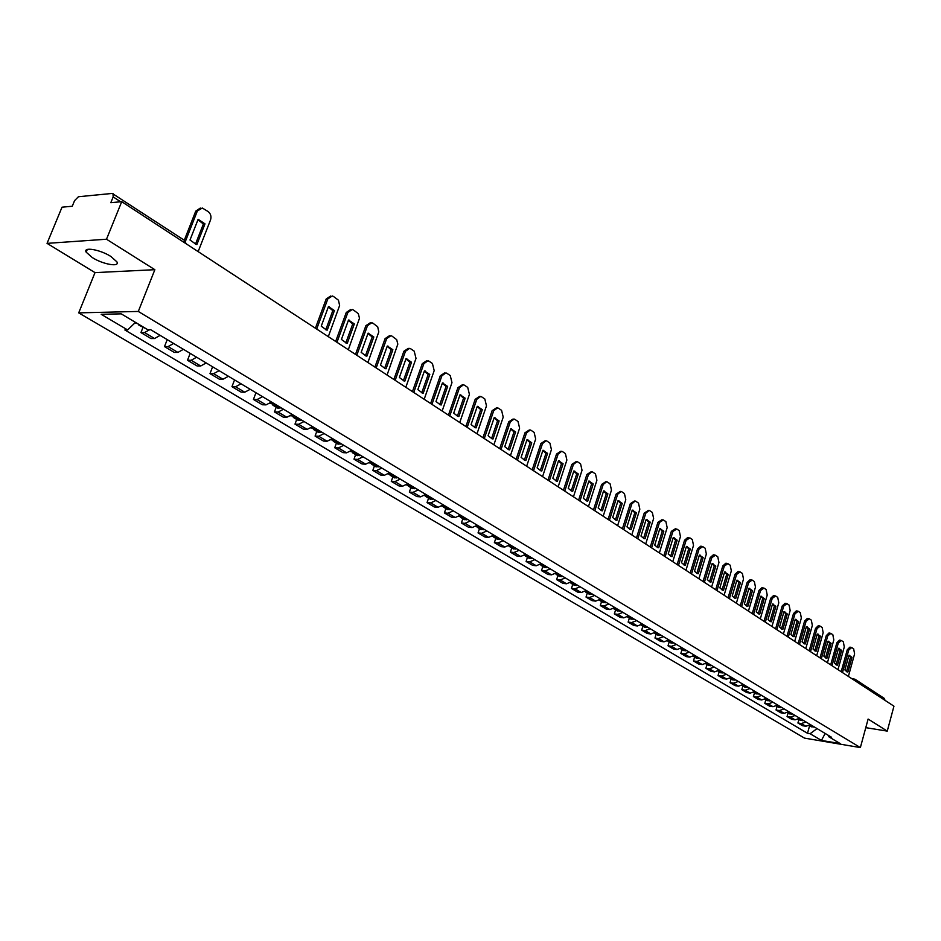 <?xml version="1.0" encoding="UTF-8"?>
<svg xmlns="http://www.w3.org/2000/svg" width="941" height="941" viewBox="0 0 941 941"><rect width="100%" height="100%" fill="white"/><g stroke="black" fill="none" stroke-linecap="round" stroke-linejoin="round"><path stroke-width="1.41" d="M110.909 256.493C100.193 249.553 82.737 246.542 86.184 252.176L92.289 257.575C102.969 264.421 120.177 267.42 116.872 261.821L110.909 256.493M106.498 239.226L47.05 243.366L95.006 272.619L78.703 312.871L804.531 738.12L860.368 747.577L138.303 311.447L154.853 269.691L106.498 239.226L121.718 201.68L893.95 706.185L887.257 731.11L868.12 719.053L860.368 747.577M47.05 243.366L62.024 207.185L72.269 206.244L74.586 200.598L78.421 196.74L112.238 193.434L184.365 240.296L184.836 242.919M855.945 681.366L855.051 679.261L884.175 698.316L885.081 700.398M865.779 727.664L887.257 731.11M120.624 201.774L113.167 196.916L110.815 202.68L121.718 201.68M113.167 196.916L113.014 193.599M149.772 329.668L144.538 332.549L140.938 332.585L150.972 338.548L154.583 338.525L160.099 335.361M142.914 327.574L140.938 332.585M173.626 343.453L168.11 346.582L164.499 346.594L174.297 352.416L177.92 352.416L183.424 349.311M167.216 339.619L164.499 346.594M196.622 357.215L191.129 360.285L187.506 360.262L197.081 365.955L200.715 365.99L206.197 362.944M190.176 353.357L187.506 360.262M219.1 370.672L213.619 373.671L209.996 373.624L219.347 379.188L222.982 379.247L228.451 376.271M212.607 366.79L209.996 373.624M241.061 383.822L235.603 386.763L231.968 386.68L241.108 392.115L244.754 392.209L250.2 389.292M234.532 379.905L231.968 386.68M262.527 396.667L257.081 399.549L253.447 399.443L262.386 404.759L266.032 404.877L271.467 402.019M255.952 392.738L253.447 399.443M283.512 409.229L278.089 412.052L274.443 411.923L283.194 417.122L286.84 417.263L292.251 414.463M276.207 407.194L274.443 411.923M304.037 421.521L298.638 424.285L294.992 424.132L303.543 429.214L307.189 429.378L312.588 426.638M296.709 419.439L294.992 424.132M324.116 433.53L318.728 436.248L315.082 436.071L323.457 441.047L327.103 441.235L332.479 438.541M316.776 431.425L315.082 436.071M343.759 445.293L338.395 447.951L334.749 447.763L342.936 452.633L346.582 452.833L351.946 450.186M336.408 443.152L334.749 447.763M362.979 456.797L357.639 459.408L353.992 459.196L362.014 463.96L365.661 464.184L370.989 461.596M355.616 454.632L353.992 459.196M381.799 468.065L376.471 470.629L372.836 470.394L380.682 475.064L384.328 475.299L389.645 472.758M374.436 465.866L372.836 470.394M400.231 479.098L394.926 481.616L391.28 481.357L398.972 485.921L402.607 486.191L407.912 483.686M392.856 476.864L391.28 481.357M418.275 489.896L412.981 492.366L409.347 492.096L416.875 496.566L420.521 496.848L425.791 494.401M410.888 487.638L409.347 492.096M435.942 500.471L430.684 502.894L427.049 502.612L434.424 506.999L438.059 507.293L443.317 504.882M428.567 498.201L427.049 502.612M453.256 510.834L448.022 513.221L444.387 512.916L451.621 517.209L455.244 517.526L460.478 515.162M445.881 508.54L444.387 512.916M470.229 520.996L465.007 523.337L461.384 523.02L468.477 527.231L472.1 527.56L477.31 525.231M462.843 518.679L461.384 523.02M486.862 530.947L481.663 533.253L478.04 532.912L484.991 537.04L488.602 537.382L493.802 535.1M479.487 528.619L478.04 532.912M503.164 540.71L497.989 542.969L494.378 542.616L501.188 546.662L504.799 547.027L509.963 544.78M495.789 538.358L494.378 542.616M519.15 550.285L513.998 552.496L510.387 552.132L517.068 556.107L520.679 556.472L525.819 554.273M511.786 547.909L510.387 552.132M534.829 559.66L529.701 561.848L526.101 561.471L532.653 565.365L536.252 565.753L541.369 563.577M527.466 557.284L526.101 561.471M550.203 568.87L545.098 571.022L541.498 570.622L547.933 574.445L551.52 574.845L556.625 572.716M542.851 566.47L541.498 570.622M565.294 577.903L560.213 580.009L556.625 579.609L562.93 583.361L566.517 583.773L571.599 581.667M557.942 575.492L556.625 579.609M580.103 586.761L575.033 588.843L571.458 588.431L577.645 592.101L581.22 592.524L586.278 590.466M572.763 584.337L571.458 588.431M594.63 595.465L589.584 597.5L586.02 597.076L592.101 600.687L595.665 601.123L600.699 599.088M587.302 593.018L586.02 597.076M608.898 603.993L603.875 606.004L600.311 605.569L606.275 609.121L609.839 609.556L614.849 607.568M601.57 601.546L600.311 605.569M622.895 612.379L617.896 614.355L614.344 613.908L620.201 617.39L623.754 617.849L628.741 615.885M615.59 609.921L614.344 613.908M636.645 620.613L631.67 622.554L628.129 622.095L633.881 625.518L637.422 625.977L642.385 624.048M629.353 618.143L628.129 622.095M650.149 628.694L645.197 630.611L641.656 630.141L647.314 633.505L650.843 633.975L655.783 632.07M642.868 626.212L641.656 630.141M663.405 636.634L658.477 638.516L654.96 638.045L660.511 641.35L664.028 641.821L668.957 639.951M656.148 634.14L654.96 638.045M676.438 644.432L671.533 646.291L668.016 645.808L673.474 649.055L676.991 649.537L681.884 647.69M669.192 641.938L668.016 645.808M689.247 652.101L684.366 653.924L680.849 653.43L686.212 656.618L689.718 657.112L694.599 655.301M682.013 649.596L680.849 653.43M701.821 659.629L696.963 661.429L693.47 660.935L698.74 664.064L702.233 664.569L707.079 662.77M694.611 657.124L693.47 660.935M714.195 667.028L709.349 668.804L705.868 668.298L711.043 671.38L714.525 671.886L719.359 670.121M706.985 664.511L705.868 668.298M726.346 674.309L721.535 676.05L718.054 675.544L723.147 678.567L726.617 679.084L731.428 677.344M719.159 671.792L718.054 675.544M738.297 681.46L733.51 683.178L730.04 682.66L735.05 685.636L738.509 686.165L743.296 684.448M731.133 678.932L730.04 682.66M750.048 688.494L745.272 690.188L741.826 689.671L746.754 692.588L750.2 693.117L754.964 691.435M742.896 685.965L741.826 689.671M761.61 695.411L756.858 697.081L753.412 696.552L758.258 699.434L761.692 699.963L766.433 698.304M754.47 692.882L753.412 696.552M772.973 702.209L768.244 703.868L764.81 703.327L769.573 706.162L773.008 706.703L777.725 705.056M765.856 699.681L764.81 703.327M784.147 708.902L779.442 710.537L776.031 709.985L780.712 712.772L784.135 713.325L788.829 711.702M777.054 706.373L776.031 709.985M795.157 715.489L790.475 717.101L787.064 716.548L791.675 719.289L795.074 719.841L799.756 718.242M788.076 712.949L787.064 716.548M805.978 721.97L801.32 723.558L797.921 722.994L802.461 725.699L805.849 726.252L810.507 724.676M798.921 719.43L797.921 722.994M135.48 322.375L127.623 329.938L101.193 314.306L121.224 313.847L147.725 329.691L150.572 329.656L831.609 737.309L828.939 736.862L840.195 743.59L821.434 740.426L810.107 733.721L817.035 728.593M127.623 329.938L124.859 329.973L807.496 733.286L810.107 733.721M78.703 312.871L138.303 311.447M95.006 272.619L154.853 269.691M809.589 725.805L807.496 733.286M828.056 735.192L828.939 736.862M825.175 733.462L821.434 740.426M138.127 323.951L138.927 325.186L140.362 325.292M138.927 325.186L145.949 328.632M198.151 251.612L210.549 219.912C211.537 216.512 210.749 213.748 208.196 211.607L202.303 208.008L197.339 211.007L185.424 241.296M204.985 223.864L198.139 219.288L190 240.014L196.269 244.413L196.892 244.531L204.985 223.864L203.385 223.993L195.469 244.19M137.904 323.822L134.998 322.845M200.304 208.067L195.74 211.137L184.295 240.237M203.385 223.993L197.951 219.759M273.925 403.489L269.891 403.418M272.184 404.195L273.008 405.277L276.066 404.771M273.008 405.277L277.877 408.194L280.936 407.688M328.315 336.643L339.619 305.496L338.454 300.203L333.549 296.521L332.279 295.956L327.797 298.932L316.682 329.056M334.42 310.577L328.468 306.59L321.246 326.174L326.433 329.973L327.245 330.115L334.42 310.577L332.82 310.612L325.774 329.773M330.644 296.003L326.198 298.967L315.4 328.221M332.82 310.612L328.315 306.978M294.604 415.863L290.698 415.851M292.816 416.557L293.639 417.604L296.697 417.122M293.639 417.604L298.391 420.451L301.449 419.968M348.323 349.723L359.497 318.246L358.298 313.635L353.487 310.024L352.275 309.495L347.864 312.447L336.96 342.301M354.334 323.916L348.499 320.022L341.43 339.419L346.464 343.124L347.288 343.277L354.334 323.916L352.722 323.939L345.817 342.936M350.675 309.53L346.264 312.483L335.666 341.454M352.722 323.939L348.37 320.387M314.812 427.967L311.036 428.002M313 428.649L313.812 429.649L316.858 429.19M313.812 429.649L318.47 432.437L321.516 431.978M367.907 362.52L378.8 331.926L377.694 326.774L373.001 323.245L371.824 322.728L367.484 325.668L356.792 355.251M373.812 336.972L368.107 333.149L361.168 352.381L366.061 356.004L366.908 356.145L373.812 336.972L372.201 336.984L365.426 355.816M370.319 322.739L365.884 325.692L355.498 354.404M372.201 336.984L367.978 333.514M334.596 439.8L330.938 439.882M332.749 440.482L333.549 441.447L336.596 441M333.549 441.447L338.101 444.164L341.16 443.729M387.069 375.036L397.831 344.124L396.679 339.63L392.079 336.172L390.95 335.666L386.692 338.607L376.188 367.931M392.868 349.734L387.292 346.006L380.482 365.061L385.222 368.601L386.092 368.743L392.868 349.734L391.268 349.734L384.598 368.413M389.527 335.678L385.092 338.619L374.894 367.084M391.268 349.734L387.163 346.347M353.945 451.398L350.417 451.515M352.075 452.056L352.863 452.986L355.91 452.562M352.863 452.986L357.321 455.644L360.368 455.232M405.818 387.292L416.016 358.38L414.193 351.146L410.758 348.829L409.676 348.335L405.477 351.275L395.173 380.329M411.523 362.238L406.065 358.58L399.372 377.47L403.995 380.929L404.865 381.07L411.523 362.238L409.923 362.226L403.371 380.74M408.323 348.346L403.877 351.275L393.867 379.482M409.923 362.226L405.947 358.909M372.895 462.737L369.472 462.901M370.989 463.384L371.777 464.278L374.824 463.878M371.777 464.278L376.141 466.889L379.188 466.501M424.179 399.278L434.189 370.625L432.413 363.485L429.049 361.215L428.002 360.744L423.873 363.673L413.758 392.468M429.778 374.471L424.438 370.883L417.863 389.609L422.356 392.997L423.25 393.138L429.778 374.471L428.179 374.447L421.756 392.809M426.72 360.732L422.274 363.661L412.44 391.621M428.179 374.447L424.32 371.213M391.444 473.841L388.127 474.052M389.515 474.476L390.292 475.334L393.326 474.958M390.292 475.334L394.573 477.899L397.608 477.522M442.152 411.017L451.986 382.611L450.245 375.565L446.951 373.342L445.94 372.883L441.882 375.8L431.943 404.359M447.657 386.445L442.423 382.94L435.977 401.501L440.341 404.806L441.247 404.959L447.657 386.445L446.069 386.41L439.741 404.63M444.728 372.871L440.282 375.777L430.637 403.501M446.069 386.41L442.317 383.258M409.617 484.709L406.406 484.968M407.653 485.333L408.429 486.168L411.452 485.815M408.429 486.168L412.617 488.673L415.64 488.32M459.749 422.521L469.418 394.361L467.712 387.398L464.489 385.222L463.513 384.775L459.514 387.692L449.751 415.993M465.172 398.172L460.043 394.738L453.715 413.134L457.961 416.381L458.867 416.522L465.172 398.172L463.572 398.137L457.373 416.204M462.36 384.763L457.914 387.657L448.445 415.134M463.572 398.137L459.937 395.044M427.402 495.366L424.297 495.648M425.426 495.966L426.191 496.777L429.214 496.448M426.191 496.777L430.296 499.236L433.307 498.895M476.993 433.789L486.485 405.865L484.827 398.984L481.663 396.855L480.722 396.432L476.793 399.325L467.195 427.39M482.321 409.664L477.299 406.3L471.076 424.544L475.217 427.708L476.134 427.861L482.321 409.664L480.733 409.617L474.629 427.532M479.628 396.408L475.193 399.29L465.877 426.52M480.733 409.617L477.205 406.594M444.834 505.799L441.823 506.129M442.835 506.387L443.587 507.175L446.61 506.858M443.587 507.175L447.61 509.575L450.621 509.257M493.884 444.822L503.212 417.134L501.588 410.347L498.495 408.253L497.589 407.841L493.707 410.735L484.286 438.553M499.13 420.921L494.213 417.628L488.097 435.707L492.119 438.824L493.049 438.965L499.13 420.921L497.542 420.862L491.543 438.635M496.542 407.806L492.119 410.688L482.968 437.694M497.542 420.862L494.107 417.91M461.925 516.021L459.008 516.386M459.902 516.597L460.643 517.362L463.654 517.056M460.643 517.362L464.583 519.714L467.595 519.42M510.434 455.632L519.608 428.179L518.02 421.474L514.986 419.427L514.104 419.027L510.293 421.909L501.035 449.492M515.597 431.954L510.775 428.731L504.764 446.657L508.681 449.704L509.622 449.845L515.597 431.954L514.009 431.895L508.116 449.527M513.116 418.992L508.705 421.85L499.706 448.622M514.009 431.895L510.681 429.002M478.663 526.043L475.852 526.431M476.628 526.607L477.358 527.348L480.357 527.054M477.358 527.348L481.216 529.654L484.227 529.371M526.654 466.23L535.676 439.012L534.123 432.39L531.147 430.378L530.301 429.99L526.548 432.86L517.444 460.208M531.747 442.776L527.019 439.6L521.102 457.385L524.925 460.361L525.866 460.514L531.747 442.776L530.159 442.693L524.36 460.184M529.348 429.955L524.96 432.789L516.115 459.349M530.159 442.693L526.925 439.87M495.072 535.864L492.366 536.276M493.025 536.417L493.743 537.135L496.742 536.864M493.743 537.135L497.53 539.393L500.53 539.134M542.569 476.628L551.426 449.633L549.909 443.082L547.003 441.106L546.18 440.729L542.475 443.599L533.523 470.723M547.568 453.374L542.933 450.269L537.123 467.9L540.84 470.818L541.781 470.959L547.568 453.374L545.992 453.291L540.275 470.641M545.274 440.694L540.899 443.529L532.206 469.853M545.992 453.291L542.851 450.527M511.163 545.498L508.563 545.933M509.105 546.039L509.81 546.733L512.798 546.474M509.81 546.733L513.527 548.956L516.515 548.697M558.154 486.815L566.882 460.043L565.4 453.562L562.542 451.633L561.742 451.268L558.107 454.127L549.297 481.027M563.083 463.772L558.542 460.725L552.826 478.216L556.449 481.074L557.401 481.216L563.083 463.772L561.506 463.678L555.896 480.898M560.883 451.233L556.519 454.044L547.968 480.157M561.506 463.678L558.46 460.972M526.948 554.943L524.443 555.39M524.866 555.461L525.572 556.143L528.548 555.908M525.572 556.143L529.207 558.319L532.194 558.084M573.457 496.801L582.032 470.253L580.573 463.854L577.774 461.96L577.009 461.608L573.422 464.454L564.765 491.131M578.303 473.97L573.845 470.982L568.223 488.32L571.763 491.131L572.716 491.273L578.303 473.97L576.739 473.876L571.211 490.955M576.186 461.56L571.846 464.36L563.436 490.261M576.739 473.876L573.775 471.218M542.428 564.212L540.04 564.671M540.334 564.718L543.992 565.153M541.028 565.376L544.592 567.517L547.568 567.294M588.454 506.611L596.9 480.263L595.477 473.946L592.724 472.076L591.983 471.735L588.454 474.582L579.938 501.035M593.242 483.968L588.866 481.039L583.338 498.236L586.784 501L587.737 501.13L593.242 483.968L591.666 483.862L586.231 500.812M591.195 471.7L586.878 474.487L578.609 500.165M591.666 483.862L588.795 481.274M557.613 573.304L555.331 573.763M555.508 573.787L559.154 574.222M556.19 574.433L559.695 576.527L562.659 576.327M603.181 516.221L611.474 490.096L610.086 483.839L607.392 482.015L606.674 481.686L603.193 484.509L594.818 510.763M607.886 493.778L603.593 490.908L598.158 507.975L601.522 510.669L602.463 510.798L607.886 493.778L606.322 493.672L600.97 510.493M605.922 481.639L601.628 484.415L593.489 509.893M606.322 493.672L603.522 491.131M572.516 582.22L570.34 582.691M570.399 582.702L574.022 583.126M571.069 583.326L574.504 585.384L577.456 585.184M617.614 525.654L625.789 499.742L624.436 493.555L621.789 491.767L621.084 491.449L617.661 494.26L609.415 520.291M622.26 503.411L618.049 500.588L612.697 517.515L615.979 520.161L616.931 520.302L622.26 503.411L620.695 503.294L615.426 519.985M620.366 491.39L616.096 494.154L608.086 519.432M620.695 503.294L617.978 500.8M587.137 590.972L585.079 591.442M585.031 591.466L588.619 591.865M585.667 592.054L589.054 594.065L591.995 593.889M631.787 534.923L639.833 509.21L638.504 503.094L635.904 501.33L635.234 501.024L631.858 503.823L623.742 529.654M636.363 512.857L632.234 510.093L626.965 526.889L630.164 529.489L631.117 529.618L636.363 512.857L634.81 512.739L629.623 529.301M634.552 500.977L630.294 503.717L622.413 528.783M634.81 512.739L632.164 510.304M601.487 599.57L599.535 600.029M599.429 600.111L602.946 600.44M600.005 600.617L603.322 602.593L606.263 602.416M645.702 544.004L653.63 518.503L652.325 512.445L649.772 510.728L649.114 510.422L645.797 513.221L637.798 538.84M650.219 522.137L646.161 519.42L640.974 536.076L644.103 538.628L645.055 538.758L650.219 522.137L648.667 522.008L643.55 538.452M648.467 510.375L644.232 513.104L636.469 537.981M648.667 522.008L646.091 519.62M644.42 538.699L645.055 538.758M615.579 608.004L613.744 608.462M613.556 608.58L617.014 608.862M614.085 609.015L617.343 610.968L620.26 610.803M659.37 552.932L667.169 527.619L665.887 521.643L663.381 519.938L659.476 522.443L651.607 547.862M663.817 531.242L659.829 528.583L654.724 545.11L657.783 547.615L658.724 547.733L663.817 531.242L662.264 531.112L657.23 547.427M662.123 519.597L657.924 522.314L650.278 546.992M662.264 531.112L659.77 528.771M658.053 547.674L658.724 547.733M629.411 616.284L627.694 616.731M627.435 616.908L630.823 617.12M627.906 617.272L631.093 619.178L634.011 619.037M672.78 561.695L680.461 536.582L679.214 530.665L676.755 528.995L672.909 531.489L665.158 556.719M677.167 540.193L673.25 537.57L668.216 553.967L671.204 556.437L672.156 556.554L677.167 540.193L675.614 540.052L670.662 556.249M675.532 528.666L671.356 531.359L663.828 555.849M675.614 540.052L673.191 537.758M671.427 556.484L672.156 556.554M643.009 624.412L641.397 624.859M641.068 625.071L644.385 625.247M641.48 625.377L644.62 627.259L647.526 627.118M685.954 570.305L693.517 545.38L692.294 539.522L689.882 537.887L686.095 540.381L678.473 565.412M690.271 548.979L686.436 546.403L681.484 562.671L684.401 565.094L685.342 565.212L690.271 548.979L688.741 548.838L683.848 564.906M688.706 537.558L687.742 537.476L684.554 540.252L677.144 564.541M688.741 548.838L686.377 546.58M684.566 565.141L685.342 565.212M656.347 632.411L654.865 632.822M654.466 633.093L657.7 633.222M654.807 633.34L657.888 635.187L660.794 635.057M698.892 578.762L706.35 554.026L705.15 548.227L702.774 546.627L699.057 549.109L691.541 573.951M703.162 557.601L699.386 555.072L694.505 571.222L697.352 573.598L698.293 573.716L703.162 557.601L701.621 557.46L696.81 573.41M701.645 546.309L700.657 546.215L697.516 548.968L690.212 573.093M701.621 557.46L699.328 555.249M697.481 573.634L698.293 573.716M669.463 640.256L668.098 640.656M667.616 640.974L670.792 641.056M667.898 641.174L670.933 642.985L673.827 642.868M711.608 587.066L718.948 562.518L717.771 556.778L715.442 555.202L711.784 557.695L704.386 582.338M715.807 566.082L712.102 563.6L707.291 579.621L710.079 581.961L711.02 582.067L715.807 566.082L714.278 565.929L709.538 581.761M714.348 554.896L713.349 554.802L710.255 557.543L703.056 581.479M714.278 565.929L712.055 563.765M710.173 581.985L711.02 582.067M682.343 647.961L681.108 648.337M680.555 648.702L683.648 648.749M680.778 648.855L683.754 650.631L686.624 650.525M724.1 595.218L731.333 570.869L730.181 565.188L727.887 563.635L724.299 566.117L716.995 590.583M728.24 574.41L724.605 571.975L719.865 587.878L722.594 590.172L723.523 590.278L728.24 574.41L726.723 574.257L722.041 589.972M726.84 563.33L725.817 563.236L722.77 565.976L715.678 589.725M726.723 574.257L724.546 572.14M722.641 590.183L723.523 590.278M694.999 655.548L693.893 655.889M693.258 656.312L696.293 656.312M693.423 656.406L696.352 658.159L699.21 658.065M736.368 603.24L743.508 579.068L742.378 573.445L740.12 571.928L736.591 574.41L729.393 598.688M740.461 582.597L736.885 580.197L732.216 595.982L734.886 598.241L735.815 598.347L740.461 582.597L738.944 582.444L734.333 598.041M739.108 571.622L738.073 571.528L735.062 574.245L728.075 597.817M738.944 582.444L736.838 580.362M734.897 598.241L735.815 598.347M707.444 662.993L706.456 663.299M705.75 663.77L708.714 663.746M705.856 663.84L708.726 665.558L711.584 665.475M748.436 611.121L755.47 587.125L754.364 581.562L752.153 580.068L748.671 582.55L741.579 606.639M752.471 590.642L748.954 588.29L744.355 603.957L746.966 606.169L747.895 606.275L752.471 590.642L750.965 590.477L746.413 605.969M751.165 579.774L750.106 579.668L747.154 582.385L740.261 605.781M750.965 590.477L748.907 588.443M746.942 606.169L747.895 606.275M719.677 670.31L718.818 670.58M723.747 672.744L720.9 672.827L718.065 671.133L720.924 671.051M760.293 618.872L767.221 595.053L766.139 589.548L763.963 588.078L760.54 590.548L753.553 614.473M764.28 598.558L760.822 596.241L756.282 611.791L758.834 613.967L759.763 614.073L764.28 598.558L762.775 598.382L758.293 613.767M763.022 587.796L761.951 587.678L759.034 590.383L752.235 613.614M762.775 598.382L760.775 596.394M758.787 613.955L759.763 614.073M731.698 677.508L730.969 677.743M735.697 679.908L732.863 679.967L730.11 678.332L732.921 678.238M771.961 626.494L778.783 602.84L777.725 597.394L775.584 595.947L772.22 598.417L765.327 622.154M775.89 606.333L772.49 604.051L768.009 619.484L770.514 621.636L771.432 621.73L775.89 606.333L774.384 606.157L769.961 621.436M774.666 595.665L773.584 595.547L770.703 598.253L764.021 621.307M774.384 606.157L772.443 604.204M770.432 621.613L771.432 621.73M743.519 684.589L742.908 684.789M747.46 686.942L744.625 687.001L741.978 685.424L744.719 685.307M783.418 633.975L790.158 610.509L789.123 605.11L787.017 603.687L783.7 606.145L776.901 629.717M787.299 613.979L783.959 611.732L779.548 627.059L781.995 629.176L782.912 629.27L787.299 613.979L785.806 613.803L781.442 628.964M786.123 603.416L785.029 603.299L782.194 605.98L775.596 628.87M785.806 613.803L783.912 611.885M781.889 629.141L782.912 629.27M759.022 693.858L756.199 693.917L753.659 692.4L756.329 692.258M794.698 641.35L801.344 618.037L800.321 612.697L798.25 611.297L794.98 613.755L788.287 637.163M798.533 621.495L795.239 619.296L790.887 634.505L793.287 636.587L794.192 636.681L798.533 621.495L797.039 621.319L792.734 636.375M797.392 611.038L796.286 610.909L793.486 613.591L786.982 636.304M797.039 621.319L795.204 619.437M793.157 636.551L794.192 636.681M765.162 699.245L767.75 699.092M765.139 699.257L767.585 700.716L770.385 700.669M805.79 648.596L812.342 625.459L811.342 620.154L809.307 618.778L806.084 621.236L799.485 644.467M809.578 628.894L806.331 626.73L802.05 641.833L804.39 643.879L805.296 643.962L809.578 628.894L808.084 628.717L803.837 643.668M808.472 618.531L807.354 618.402L804.59 621.06L798.18 643.62M808.084 628.717L806.296 626.859M804.237 643.832L805.296 643.962M781.583 707.361L778.783 707.397L776.443 705.997L778.972 705.809M816.694 655.712L823.163 632.752L822.175 627.506L820.176 626.141L817.011 628.6L810.495 651.666M820.434 636.175L817.247 634.034L813.012 649.031L815.318 651.054L816.223 651.137L820.434 636.175L818.952 635.987L814.765 650.831M819.376 625.894L818.247 625.765L815.518 628.423L809.189 650.819M818.952 635.987L817.211 634.175M815.141 650.996L816.223 651.137M792.581 713.96L789.793 713.984L787.546 712.643L790.028 712.419M827.433 662.735L833.808 639.915L832.844 634.728L830.879 633.387L827.751 635.845L821.328 658.747M831.126 643.326L827.986 641.233L823.81 656.124L826.069 658.1L826.963 658.194L831.126 643.326L829.644 643.138L825.516 657.888M830.091 633.152L828.962 633.011L826.269 635.657L820.023 657.888M829.644 643.138L827.951 641.362M825.869 658.041L826.963 658.194M798.533 719.136L800.897 718.924M798.486 719.171L800.638 720.453L803.414 720.441M837.984 669.627L844.289 646.985L843.336 641.833L841.395 640.527L838.325 642.962L831.985 665.71M841.642 650.372L838.549 648.314L834.432 663.099L836.643 665.052L837.537 665.134L841.642 650.372L840.16 650.184L836.09 664.828M840.642 640.28L839.501 640.139L836.855 642.785L830.691 664.864M840.16 650.184L838.513 648.443M836.42 664.981L837.537 665.134M809.307 725.558L811.589 725.335M809.236 725.593L811.307 726.828L814.071 726.817M848.382 676.414L854.593 653.924L853.663 648.831L851.758 647.537L848.735 649.984L842.477 672.556M851.981 657.312L848.947 655.277L844.889 669.957L847.053 671.886L847.935 671.956L851.981 657.312L850.511 657.112L846.488 671.662M851.029 647.302L849.876 647.161L847.265 649.784L841.183 671.709M850.511 657.112L848.911 655.395M846.818 671.803L847.935 671.956M795.074 719.841L790.475 717.101M784.135 713.325L779.442 710.537M773.008 706.703L768.244 703.868M761.692 699.963L756.858 697.081M750.2 693.117L745.272 690.188M738.509 686.165L733.51 683.178M726.617 679.084L721.535 676.05M714.525 671.886L709.349 668.804M702.233 664.569L696.963 661.429M689.718 657.112L684.366 653.924M676.991 649.537L671.533 646.291M664.028 641.821L658.477 638.516M650.843 633.975L645.197 630.611M637.422 625.977L631.67 622.554M623.754 617.849L617.896 614.355M609.839 609.556L603.875 606.004M595.665 601.123L589.584 597.5M581.22 592.524L575.033 588.843M566.517 583.773L560.213 580.009M551.52 574.845L545.098 571.022M536.252 565.753L529.701 561.848M520.679 556.472L513.998 552.496M504.799 547.027L497.989 542.969M488.602 537.382L481.663 533.253M472.1 527.56L465.007 523.337M455.244 517.526L448.022 513.221M438.059 507.293L430.684 502.894M420.521 496.848L412.981 492.366M402.607 486.191L394.926 481.616M384.328 475.299L376.471 470.629M365.661 464.184L357.639 459.408M346.582 452.833L338.395 447.951M327.103 441.235L318.728 436.248M307.189 429.378L298.638 424.285M286.84 417.263L278.089 412.052M266.032 404.877L257.081 399.549M244.754 392.209L235.603 386.763M222.982 379.247L213.619 373.671M200.715 365.99L191.129 360.285M177.92 352.416L168.11 346.582M154.583 338.525L144.538 332.549M805.849 726.252L801.32 723.558M854.04 678.861L852.887 679.367M195.74 211.137L197.339 211.007M273.125 403.889L270.914 402.572M272.925 403.971L270.785 402.689M279.936 408.159L275.066 405.253M280.124 408.076L275.266 405.159M326.198 298.967L327.797 298.932M293.792 416.251L291.71 415.005M293.604 416.334L291.581 415.122M300.45 420.427L295.697 417.581M300.649 420.345L295.886 417.498M346.264 312.483L347.864 312.447M314.012 428.343L312.047 427.167M313.824 428.426L311.918 427.285M320.528 432.437L315.87 429.649M320.716 432.354L316.058 429.567M365.884 325.692L367.484 325.668M333.796 440.176L331.938 439.071M333.596 440.259L331.808 439.188M340.16 444.176L335.608 441.447M340.36 444.093L335.796 441.376M385.092 338.619L386.692 338.607M353.157 451.751L351.405 450.715M352.957 451.833L351.287 450.821M359.38 455.667L354.922 453.009M359.58 455.597L355.11 452.927M403.877 351.275L405.477 351.275M372.107 463.09L370.46 462.113M371.907 463.16L370.342 462.219M378.2 466.924L373.836 464.313M378.388 466.842L374.024 464.231M422.274 363.661L423.873 363.673M390.656 474.182L389.115 473.264M390.468 474.264L388.986 473.382M396.62 477.946L392.35 475.381M396.808 477.863L392.538 475.311M440.282 375.777L441.882 375.8M408.817 485.05L407.382 484.192M408.629 485.121L407.253 484.297M414.663 488.732L410.476 486.226M414.852 488.661L410.664 486.156M457.914 387.657L459.514 387.692M426.614 495.695L425.273 494.895M426.426 495.766L425.144 495.001M432.342 499.295L428.237 496.848M432.531 499.224L428.426 496.777M475.193 399.29L476.793 399.325M444.058 506.129L442.799 505.376M443.87 506.199L442.67 505.482M449.657 509.657L445.634 507.246M449.845 509.587L445.822 507.187M492.119 410.688L493.707 410.735M461.137 516.338L459.973 515.644M460.949 516.409L459.843 515.75M466.63 519.808L462.69 517.444M466.807 519.738L462.866 517.374M508.705 421.85L510.293 421.909M477.887 526.36L476.793 525.713M477.699 526.431L476.675 525.807M483.262 529.748L479.392 527.442M483.439 529.689L479.581 527.372M524.96 432.789L526.548 432.86M494.296 536.182L493.296 535.57M494.107 536.241L493.166 535.676M499.565 539.499L495.778 537.24M499.753 539.44L495.966 537.17M540.899 443.529L542.475 443.599M510.398 545.804L509.469 545.251M510.21 545.862L509.34 545.345M515.55 549.062L511.845 546.839M515.739 549.003L512.022 546.78M556.519 454.044L558.107 454.127M526.172 555.249L525.325 554.731M525.995 555.308L525.207 554.837M531.242 558.448L527.595 556.26M531.418 558.378L527.783 556.202M571.846 464.36L573.422 464.454M541.663 564.506L540.875 564.035M541.475 564.565L540.757 564.13M546.615 567.646L543.051 565.506M546.803 567.576L543.228 565.447M586.878 474.487L588.454 474.582M556.849 573.587L556.131 573.163M556.66 573.645L556.013 573.257M561.718 576.668L558.201 574.575M561.895 576.61L558.389 574.516M601.628 484.415L603.193 484.509M571.752 582.503L571.105 582.114M571.575 582.561L570.987 582.208M576.527 585.525L573.081 583.467M576.704 585.467L573.269 583.408M616.096 494.154L617.661 494.26M591.054 594.218L587.678 592.195M591.242 594.159L587.866 592.136M630.294 503.717L631.858 503.823M605.322 602.746L602.017 600.77M605.51 602.687L602.193 600.711M644.232 513.104L645.797 513.221M619.331 611.132L616.084 609.18M619.519 611.074L616.261 609.121M657.924 522.314L659.476 522.443M633.093 619.354L629.894 617.437M633.269 619.296L630.07 617.39M671.356 531.359L672.909 531.489M646.596 627.435L643.468 625.553M646.785 627.376L643.644 625.506M684.554 540.252L686.095 540.381M659.876 635.375L656.794 633.528M660.053 635.316L656.971 633.469M697.516 548.968L699.057 549.109M672.909 643.162L669.886 641.35M673.086 643.115L670.063 641.303M710.255 557.543L711.784 557.695M685.718 650.831L682.743 649.043M685.895 650.772L682.919 648.996M722.77 565.976L724.299 566.117M698.316 658.359L695.387 656.606M698.481 658.3L695.564 656.559M735.062 574.245L736.591 574.41M710.69 665.758L707.808 664.04M710.855 665.71L707.985 663.981M747.154 582.385L748.671 582.55M722.853 673.027L720.018 671.345M723.029 672.98L720.194 671.286M759.034 590.383L760.54 590.548M734.815 680.178L732.027 678.52M734.98 680.131L732.204 678.473M770.703 598.253L772.22 598.417M746.566 687.212L743.837 685.577M746.742 687.165L744.013 685.53M782.194 605.98L783.7 606.145M758.14 694.129L755.447 692.529M758.305 694.082L755.623 692.482M793.486 613.591L794.98 613.755M769.515 700.939L766.868 699.351M769.679 700.892L767.033 699.304M804.59 621.06L806.084 621.236M780.701 707.632L778.101 706.068M780.877 707.585L778.266 706.021M815.518 628.423L817.011 628.6M791.71 714.207L789.158 712.678M791.887 714.172L789.323 712.631M826.269 635.657L827.751 635.845M802.544 720.688L800.026 719.183M802.708 720.641L800.191 719.136M836.855 642.785L838.325 642.962M813.212 727.064L810.73 725.582M813.377 727.028L810.895 725.546M847.265 649.784L848.735 649.984M86.184 252.176L87.29 249.459M851.593 678.52L853.84 678.826M186.189 243.79L184.365 240.296M328.409 306.731L329.162 306.719M348.452 320.163L349.229 320.14M368.06 333.29L368.848 333.279M387.245 346.135L388.057 346.135M406.018 358.709L406.841 358.709M424.391 371.013L425.238 371.025M442.388 383.058L443.235 383.069M460.008 394.855L460.867 394.879M477.263 406.406L478.134 406.441M494.178 417.733L495.06 417.757M510.74 428.825L511.633 428.861M526.984 439.694L527.877 439.741M542.91 450.363L543.804 450.398M558.519 460.808L559.413 460.855M573.822 471.053L574.728 471.112M588.843 481.11L589.748 481.169M603.569 490.967L604.475 491.037M618.025 500.647L618.931 500.718M632.211 510.151L633.128 510.21M646.138 519.467L647.043 519.538M659.817 528.619L660.723 528.701M673.238 537.605L674.144 537.687M686.424 546.439L687.318 546.521M699.375 555.108L700.269 555.19M712.09 563.624L712.996 563.706M724.594 571.987L725.487 572.081M736.874 580.209L737.768 580.303M748.954 588.29L749.836 588.384M760.822 596.241L761.704 596.335M772.49 604.051L773.361 604.146M783.994 611.732L784.829 611.826M795.31 619.296L796.11 619.39M806.425 626.718L807.202 626.812M817.364 634.034L818.105 634.128M828.127 641.221L828.845 641.315M838.713 648.302L839.407 648.396M849.135 655.265L849.794 655.359"/></g></svg>
